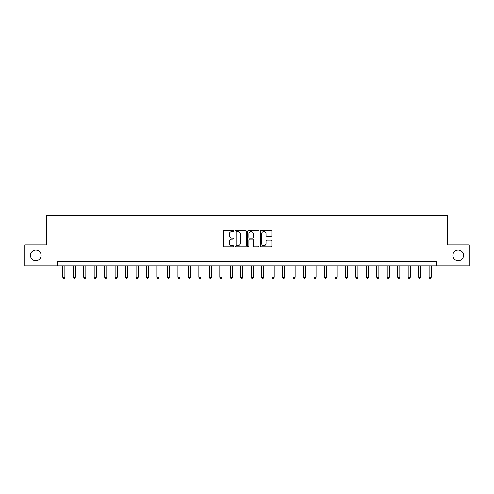 <?xml version="1.0" encoding="UTF-8"?>
<svg xmlns="http://www.w3.org/2000/svg" width="494" height="494" viewBox="0 0 494 494"><rect width="100%" height="100%" fill="white"/><g stroke="black" fill="none" stroke-linecap="round" stroke-linejoin="round"><path stroke-width="0.74" d="M233.606 230.982A0.574 0.574 0 0 0 233.026 230.408L224.295 230.408A0.821 0.821 0 0 0 223.473 231.229L223.473 246.024A0.821 0.821 0 0 0 224.295 246.846L233.026 246.846A0.574 0.574 0 0 0 233.606 246.271A0.574 0.574 0 0 0 233.026 245.697L231.896 245.697A2.631 2.631 0 0 1 229.272 243.067L229.272 241.832A2.631 2.631 0 0 1 231.896 239.201L233.026 239.201A0.574 0.574 0 0 0 233.606 238.627A0.574 0.574 0 0 0 233.026 238.052L231.896 238.052A2.631 2.631 0 0 1 229.272 235.422L229.272 234.187A2.631 2.631 0 0 1 231.896 231.556L233.026 231.556A0.574 0.574 0 0 0 233.606 230.982M452.85 255.373A5.36 5.36 0 0 0 458.204 260.733A5.36 5.36 0 0 0 463.563 255.373A5.36 5.36 0 0 0 458.204 250.013A5.36 5.36 0 0 0 452.85 255.373M30.437 255.373A5.36 5.36 0 0 0 35.796 260.733A5.36 5.36 0 0 0 41.15 255.373A5.36 5.36 0 0 0 35.796 250.013A5.36 5.36 0 0 0 30.437 255.373M271.021 236.2A0.821 0.821 0 0 0 271.842 235.379L271.842 231.229A0.821 0.821 0 0 0 271.021 230.408L261.32 230.408A0.821 0.821 0 0 0 260.499 231.229L260.499 246.024A0.821 0.821 0 0 0 261.32 246.846L271.021 246.846A0.821 0.821 0 0 0 271.842 246.024L271.842 241.01A0.821 0.821 0 0 0 271.021 240.189L266.871 240.189A0.821 0.821 0 0 0 266.044 241.01L266.044 243.499A2.198 2.198 0 0 1 263.845 245.697A2.198 2.198 0 0 1 261.647 243.499L261.647 233.755A2.198 2.198 0 0 1 263.845 231.556A2.198 2.198 0 0 1 266.044 233.755L266.044 235.379A0.821 0.821 0 0 0 266.871 236.2L271.021 236.2M57.143 265.84L24.7 265.84L24.7 244.907L46.677 244.907L46.677 215.6L447.323 215.6L447.323 244.907L469.3 244.907L469.3 265.84L436.857 265.84L436.857 261.653L57.143 261.653L57.143 265.84L436.857 265.84M246.284 231.229A0.821 0.821 0 0 0 245.456 230.408L235.762 230.408A0.821 0.821 0 0 0 234.94 231.229L234.94 246.024A0.821 0.821 0 0 0 235.762 246.846L245.456 246.846A0.821 0.821 0 0 0 246.284 246.024L246.284 231.229M248.544 230.408L258.238 230.408A0.821 0.821 0 0 1 259.06 231.229L259.06 246.024A0.821 0.821 0 0 1 258.238 246.846L254.089 246.846A0.821 0.821 0 0 1 253.268 246.024L253.268 240.022A0.821 0.821 0 0 0 252.446 239.201L249.692 239.201A0.821 0.821 0 0 0 248.871 240.022L248.871 246.271A0.574 0.574 0 0 1 248.297 246.846A0.574 0.574 0 0 1 247.716 246.271L247.716 231.229A0.821 0.821 0 0 1 248.544 230.408M236.663 231.556A0.574 0.574 0 0 0 236.089 232.137L236.089 245.123A0.574 0.574 0 0 0 236.663 245.697L237.855 245.697A2.631 2.631 0 0 0 240.485 243.067L240.485 234.187A2.631 2.631 0 0 0 237.855 231.556L236.663 231.556M253.268 233.798A2.198 2.198 0 0 0 251.069 231.6A2.198 2.198 0 0 0 248.871 233.798L248.871 237.231A0.821 0.821 0 0 0 249.692 238.052L252.446 238.052A0.821 0.821 0 0 0 253.268 237.231L253.268 233.798M62.794 265.84L62.794 277.307L64.887 277.307L64.887 265.84M64.887 277.307L64.263 278.4L63.423 278.4L62.794 277.307M73.26 265.84L73.26 277.307L75.354 277.307L75.354 265.84M75.354 277.307L74.73 278.4L73.89 278.4L73.26 277.307M83.727 265.84L83.727 277.307L85.82 277.307L85.82 265.84M85.82 277.307L85.196 278.4L84.357 278.4L83.727 277.307M94.193 265.84L94.193 277.307L96.287 277.307L96.287 265.84M96.287 277.307L95.663 278.4L94.823 278.4L94.193 277.307M104.66 265.84L104.66 277.307L106.753 277.307L106.753 265.84M106.753 277.307L106.124 278.4L105.29 278.4L104.66 277.307M115.127 265.84L115.127 277.307L117.22 277.307L117.22 265.84M117.22 277.307L116.59 278.4L115.757 278.4L115.127 277.307M125.593 265.84L125.593 277.307L127.687 277.307L127.687 265.84M127.687 277.307L127.057 278.4L126.223 278.4L125.593 277.307M136.06 265.84L136.06 277.307L138.153 277.307L138.153 265.84M138.153 277.307L137.523 278.4L136.69 278.4L136.06 277.307M146.527 265.84L146.527 277.307L148.62 277.307L148.62 265.84M148.62 277.307L147.99 278.4L147.156 278.4L146.527 277.307M156.993 265.84L156.993 277.307L159.087 277.307L159.087 265.84M159.087 277.307L158.457 278.4L157.617 278.4L156.993 277.307M167.46 265.84L167.46 277.307L169.553 277.307L169.553 265.84M169.553 277.307L168.923 278.4L168.084 278.4L167.46 277.307M177.926 265.84L177.926 277.307L180.02 277.307L180.02 265.84M180.02 277.307L179.39 278.4L178.55 278.4L177.926 277.307M188.387 265.84L188.387 277.307L190.48 277.307L190.48 265.84M190.48 277.307L189.857 278.4L189.017 278.4L188.387 277.307M198.854 265.84L198.854 277.307L200.947 277.307L200.947 265.84M200.947 277.307L200.323 278.4L199.483 278.4L198.854 277.307M209.32 265.84L209.32 277.307L211.413 277.307L211.413 265.84M211.413 277.307L210.79 278.4L209.95 278.4L209.32 277.307M219.787 265.84L219.787 277.307L221.88 277.307L221.88 265.84M221.88 277.307L221.256 278.4L220.417 278.4L219.787 277.307M230.253 265.84L230.253 277.307L232.347 277.307L232.347 265.84M232.347 277.307L231.717 278.4L230.883 278.4L230.253 277.307M240.72 265.84L240.72 277.307L242.813 277.307L242.813 265.84M242.813 277.307L242.184 278.4L241.35 278.4L240.72 277.307M251.187 265.84L251.187 277.307L253.28 277.307L253.28 265.84M253.28 277.307L252.65 278.4L251.817 278.4L251.187 277.307M261.653 265.84L261.653 277.307L263.747 277.307L263.747 265.84M263.747 277.307L263.117 278.4L262.283 278.4L261.653 277.307M272.12 265.84L272.12 277.307L274.213 277.307L274.213 265.84M274.213 277.307L273.583 278.4L272.744 278.4L272.12 277.307M282.587 265.84L282.587 277.307L284.68 277.307L284.68 265.84M284.68 277.307L284.05 278.4L283.21 278.4L282.587 277.307M293.053 265.84L293.053 277.307L295.146 277.307L295.146 265.84M295.146 277.307L294.517 278.4L293.677 278.4L293.053 277.307M303.52 265.84L303.52 277.307L305.613 277.307L305.613 265.84M305.613 277.307L304.983 278.4L304.143 278.4L303.52 277.307M313.98 265.84L313.98 277.307L316.074 277.307L316.074 265.84M316.074 277.307L315.45 278.4L314.61 278.4L313.98 277.307M324.447 265.84L324.447 277.307L326.54 277.307L326.54 265.84M326.54 277.307L325.916 278.4L325.077 278.4L324.447 277.307M334.913 265.84L334.913 277.307L337.007 277.307L337.007 265.84M337.007 277.307L336.383 278.4L335.543 278.4L334.913 277.307M345.38 265.84L345.38 277.307L347.473 277.307L347.473 265.84M347.473 277.307L346.844 278.4L346.01 278.4L345.38 277.307M355.847 265.84L355.847 277.307L357.94 277.307L357.94 265.84M357.94 277.307L357.31 278.4L356.477 278.4L355.847 277.307M366.313 265.84L366.313 277.307L368.407 277.307L368.407 265.84M368.407 277.307L367.777 278.4L366.943 278.4L366.313 277.307M376.78 265.84L376.78 277.307L378.873 277.307L378.873 265.84M378.873 277.307L378.243 278.4L377.41 278.4L376.78 277.307M387.247 265.84L387.247 277.307L389.34 277.307L389.34 265.84M389.34 277.307L388.71 278.4L387.876 278.4L387.247 277.307M397.713 265.84L397.713 277.307L399.807 277.307L399.807 265.84M399.807 277.307L399.177 278.4L398.337 278.4L397.713 277.307M408.18 265.84L408.18 277.307L410.273 277.307L410.273 265.84M410.273 277.307L409.643 278.4L408.804 278.4L408.18 277.307M418.646 265.84L418.646 277.307L420.74 277.307L420.74 265.84M420.74 277.307L420.11 278.4L419.27 278.4L418.646 277.307M429.113 265.84L429.113 277.307L431.206 277.307L431.206 265.84M431.206 277.307L430.577 278.4L429.737 278.4L429.113 277.307"/></g></svg>
